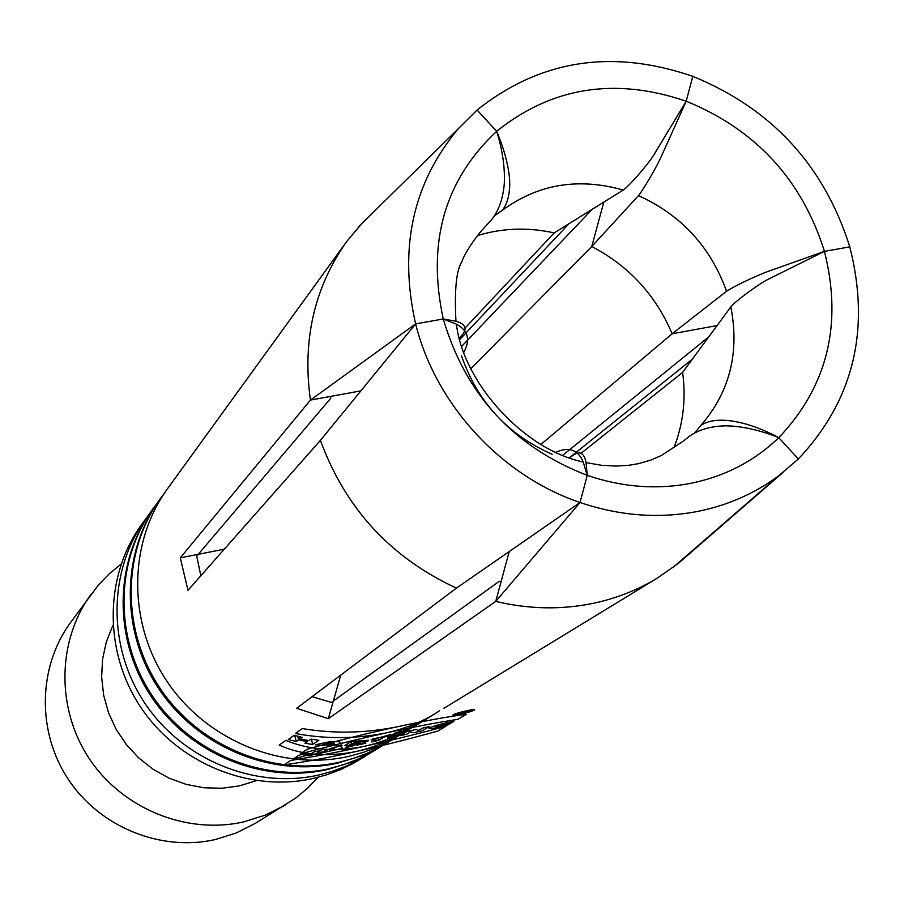 <?xml version="1.0" encoding="UTF-8"?>
<svg xmlns="http://www.w3.org/2000/svg" width="904" height="904" viewBox="0 0 904 904"><rect width="100%" height="100%" fill="white"/><g stroke="black" fill="none" stroke-linecap="round" stroke-linejoin="round"><path stroke-width="1.36" d="M416.88 724.737C400.37 734.873 382.946 742.048 364.594 746.275C335.768 752.06 309.496 750.105 285.777 740.387L279.212 745.077C301.269 755.055 326.932 757.213 356.187 751.54C374.482 747.246 391.873 740.037 408.348 729.912L412.348 727.426M371.081 739.935L376.663 738.794L371.657 741.935L378.606 740.24L383.669 737.099L390.777 734.523L371.081 739.935M439.626 710.713L434.462 714.013C420.868 722.375 404.676 728.692 385.906 732.963C355.882 738.963 325.722 739.144 295.427 733.506L302.343 728.567C332.909 733.698 363.826 733.257 395.059 727.234M465.04 328.096L554.163 232.904L623.24 190.043C628.698 186.439 646.202 166.641 653.276 155.872L686.192 101.214L692.78 76.343C612.076 48.624 540.174 59.856 477.086 110.028L458.113 128.922C412.766 183.365 398.607 248.351 415.625 323.892C435.57 404.551 501.291 475.933 580.052 502.5L495.742 601.397C528.885 609.285 561.44 609.917 593.386 603.296C616.494 598.369 637.885 589.928 657.57 577.95L678.26 563.441L783.101 472.385M509.178 551.756L495.742 601.397L328.321 718.68L296.614 708.295L456.43 588.12L580.052 502.5L587.227 475.357L583.216 461.944C578.006 449.729 568.91 446.497 555.926 452.237M320.411 440.361L187.998 590.301L180.28 557.847L310.434 400.099L415.625 323.892L320.411 440.361C345.351 508.387 390.686 557.632 456.43 588.12M361.871 223.491L346.752 241.447C314.242 287.551 302.139 340.435 310.434 400.099L360.673 390.89M459.774 339.542L569.079 223.593M692.464 359.08L569.43 457.752M676.226 564.684L678.26 563.441M346.752 241.447L167.613 488.601C128.232 542.683 127.419 622.506 167.07 681.492C206.609 740.534 281.89 771.315 348.221 756.512L362.854 752.546L376.991 747.258L390.494 740.681L408.393 729.98M294.162 735.302L288.263 739.495L296.229 741.506L298.569 739.867L307.315 741.63L304.953 743.269L312.694 744.444L318.807 740.308L310.999 739.11L308.784 740.625L300.015 738.862L302.196 737.336L294.162 735.302M323.044 745.484L325.564 744.907L342.096 745.755L339.35 741.766L330.943 741.461L315.428 744.783L323.044 745.484L322.525 743.325M354.639 743.54L357.091 744.478L365.792 743.111L363.069 742.308L368.527 740.24L351.102 741.506L344.707 745.63L351.972 745.065L354.639 743.54L354.085 741.314M394.449 733.37L387.669 737.54L394.438 735.155L401.263 730.963L394.449 733.37M406.348 728.94L399.478 733.155L412.021 727.302L427.196 718.488L417.196 724.307L406.348 728.94M463.842 352.255C470.611 339.802 468.125 330.435 456.384 324.174L443.265 318.988C465.594 394.72 513.585 446.836 587.227 475.357L580.052 502.5C620.11 516.037 659.671 518.941 698.758 511.212C728.421 505.065 755.021 493.29 778.57 475.866L798.368 458.972L778.773 437.694C827.51 386.324 842.743 324.208 824.448 251.368L849.794 246.871C824.098 165.511 771.756 108.672 692.78 76.343L686.192 101.214C615.093 76.976 551.915 86.999 496.669 131.306L477.086 110.028L496.669 131.306C504.07 148.787 508.387 164.844 509.619 179.455C510.251 192.676 507.867 202.937 502.466 210.225L494.59 215.683M694.826 432.756L700.724 425.547C714.691 415.467 745.529 419.738 778.773 437.694L798.368 458.972C853.613 400.269 870.755 329.564 849.794 246.871L824.448 251.368L767.27 279.731C756.591 285.483 734.353 302.083 730.827 306.897L682.599 372.403L580.967 453.379M700.724 425.547C729.709 392.212 739.743 352.662 730.827 306.897M623.24 190.043C578.357 177.376 538.095 184.1 502.466 210.225M554.163 232.904C527.992 227.119 502.511 227.989 477.696 235.515M461.492 355.792C477.391 401.828 507.619 434.666 552.197 454.316M485.448 226.384L491.03 220.373C498.477 211.355 502.884 199.287 504.262 184.156C505.099 167.76 502.567 150.143 496.669 131.306C444.553 180.122 426.744 242.679 443.265 318.988L415.625 323.892L443.265 318.988L455.955 321.225C466.803 324.276 467.933 329.858 459.356 337.983M180.28 557.847L224.316 549.18M603.815 202.021L591.781 246.498L470.86 368.662M726.545 291.257C735.743 285.574 748.659 279.291 765.281 272.409L824.448 251.368C801.893 179.67 755.812 129.611 686.192 101.214L660.372 158.528C655.377 169.15 641.727 192.145 638.473 195.603L591.781 246.498C628.958 266.047 655.75 295.133 672.147 333.791L726.545 291.257C710.657 246.973 681.3 215.084 638.473 195.603M540.999 444.384L672.147 333.791L717.166 325.542M569.802 457.887C578.526 449.989 583.95 451.582 586.074 462.656L587.227 475.357C622.28 487.279 656.948 489.9 691.221 483.233C725.347 476.159 754.524 460.972 778.773 437.694C760.422 430.259 743.077 426.304 726.737 425.829C711.651 425.976 699.278 429.4 689.65 436.101L683.548 440.903M673.864 447.887C683.266 423.919 686.17 398.766 682.599 372.403M328.321 718.68L340.729 675.13M164.279 493.381L160.799 498.014C121.893 551.429 121.046 630.212 160.155 688.396C199.14 746.636 273.403 776.977 338.91 762.332L353.362 758.422L367.318 753.19L380.652 746.693L391.952 739.879M160.799 498.014L159.838 499.336C121 552.66 120.153 631.297 159.183 689.368C198.089 747.495 272.217 777.768 337.599 763.145L362.527 755.45L376.007 749.269L387.059 742.986M156.607 503.969L153.228 508.466C114.853 561.147 113.994 638.766 152.471 696.057C190.846 753.416 264.002 783.248 328.57 768.795L342.808 764.931L356.571 759.767L369.725 753.36L380.787 746.693M376.053 749.71L365.159 755.891L351.871 761.982L327.293 769.586C262.849 784.028 189.829 754.241 151.533 697.007C113.124 639.817 113.994 562.333 152.29 509.743L153.228 508.466M149.16 514.24L145.883 518.602C108.039 570.571 107.147 647.061 145.035 703.493C182.811 759.981 254.883 789.339 318.536 775.067L332.582 771.248L346.153 766.151L359.125 759.835L369.962 753.303M145.883 518.602L141.838 524.162C104.288 575.746 103.384 651.626 140.945 707.572C178.404 763.586 249.866 792.684 313.033 778.502L326.966 774.717L340.424 769.654L353.306 763.383L365.363 756.23M121.125 564.096L109.294 573.791L98.592 584.775L70.241 622.958C37.866 667.446 36.793 732.274 68.591 779.813C100.299 827.409 161.161 851.907 215.367 839.534L236.057 833.059L255.335 823.352L295.642 798.119L307.439 788.322L318.05 777.304M90.942 594.403C57.054 640.959 56.014 708.996 89.473 758.964C122.842 808.99 186.766 834.81 243.583 821.905L265.267 815.137L285.449 804.989M112.921 625.285L106.356 641.772L102.559 659.208L101.643 677.141L103.632 695.108L108.491 712.634L116.096 729.234L126.266 744.467L138.707 757.925L153.092 769.259L169.048 778.152L186.122 784.367L203.886 787.768L221.842 788.265L239.526 785.847L256.397 780.627M405.794 730.375L405.557 729.426M412.021 727.302L411.84 726.545M394.438 735.155L394.054 733.607M376.663 738.794L371.657 741.935L378.652 740.399L383.703 737.257L390.901 735.02L372.719 739.009L371.103 740.014L376.663 738.794L376.516 738.172M378.606 740.24L378.019 737.845M356.865 741.947L360.73 741.743L355.487 742.828L356.865 741.947L356.651 741.111M355.487 742.828L355.091 741.235M357.091 744.478L356.662 742.704M363.069 742.308L362.617 740.478M351.972 745.065L351.102 741.506M354.311 743.574L353.758 741.336M325.564 744.907L325.044 742.783M334.243 745.224L333.361 741.585M334.717 745.902L333.666 741.608M332.875 743.167L328.186 744.297L333.757 744.5L332.48 741.54M328.186 744.297L327.677 742.207M333.757 744.5L333.045 741.574M296.229 741.506L294.76 735.472M298.569 739.867L297.687 736.24M307.315 741.63L306.998 740.308M312.694 744.444L311.417 739.178M300.015 738.862L299.484 736.692M501.076 581.713L499.29 581.283L331.418 702.419L312.061 696.679M200.824 575.78L196.744 556.118L330.774 398.235L330.491 396.415M461.786 346.255L592.493 209.039M708.917 336.763L562.808 455.232M462.396 712.668L466.871 711.482L462.396 712.668M340.412 746.105L332.502 747.834L317.62 753.812L342.718 748.286L340.412 746.105M422.168 730.827L429.231 726.601L422.552 728.07L418.71 730.375L416.021 729.505L406.981 731.483L400.11 735.675L406.755 734.217L410.608 731.878L413.388 732.76L422.168 730.827M298.975 755.202L293.032 759.213L310.4 754.331L308.027 755.913L315.112 754.365L321.248 750.309L314.095 751.879L311.88 753.36L303.947 755.1L306.14 753.62L298.975 755.202M451.073 722.985L447.559 725.053C434.53 728.375 428.338 729.37 428.982 728.036C434.677 725.607 443.016 723.347 454 721.279L452.407 722.217C443.378 723.347 426.801 729.155 441.966 725.799L444.146 724.511L451.073 722.985M345.226 747.744L352.255 746.195L354.899 744.636L357.249 745.099L365.815 743.212L363.159 742.681C370.606 740.286 370.29 739.834 362.221 741.314L351.622 743.642L345.226 747.744M329.644 750.275L334.887 749.122L334.164 748.455L329.644 750.275M394.845 736.828L401.681 732.647L394.652 734.195L387.872 738.365L394.845 736.828M460.554 713.753L458.983 714.103L462.193 712.194L466.148 711.335C469.481 710.781 469.131 711.086 465.074 712.239L466.068 712.544L460.554 713.753M300.365 753.891L307.337 749.179C362.267 733.517 430.767 718.578 466.328 714.341L457.763 719.358C413.184 726.274 360.719 737.788 300.365 753.891M357.408 743.596L355.769 743.958L357.136 743.088L358.786 742.726C361.86 742.24 361.397 742.534 357.408 743.596M437.683 731.11L445.819 726.353C388.155 741.766 336.424 753.145 290.625 760.479L284.003 764.953C327.937 758.558 379.171 747.28 437.683 731.11M473.967 710.216C477.956 707.922 457.108 712.488 453.446 714.702C449.616 716.951 470.238 712.431 473.967 710.216M472.396 710.555C469.843 709.922 464.057 711.188 455.028 714.363C457.616 714.985 463.402 713.719 472.396 710.555M358.56 741.777L358.357 740.952M416.902 724.782L434.485 714.058M443.615 708.487L657.57 577.95M583.216 461.944C524.727 450.135 463.255 383.285 456.407 324.163M455.955 321.225C454.294 289.935 456.339 269.934 462.091 261.222C464.046 254.103 476.521 235.65 483.651 228.463L484.996 226.904M458.113 128.922L358.21 227.096M683.017 441.299L661.4 455.48L651.377 459.91L638.608 463.639L628.913 465.277L616.031 466.068L601.657 465.3L586.086 462.633M778.57 475.866L672.779 567.678M360.481 740.726L360.673 741.483"/></g></svg>
